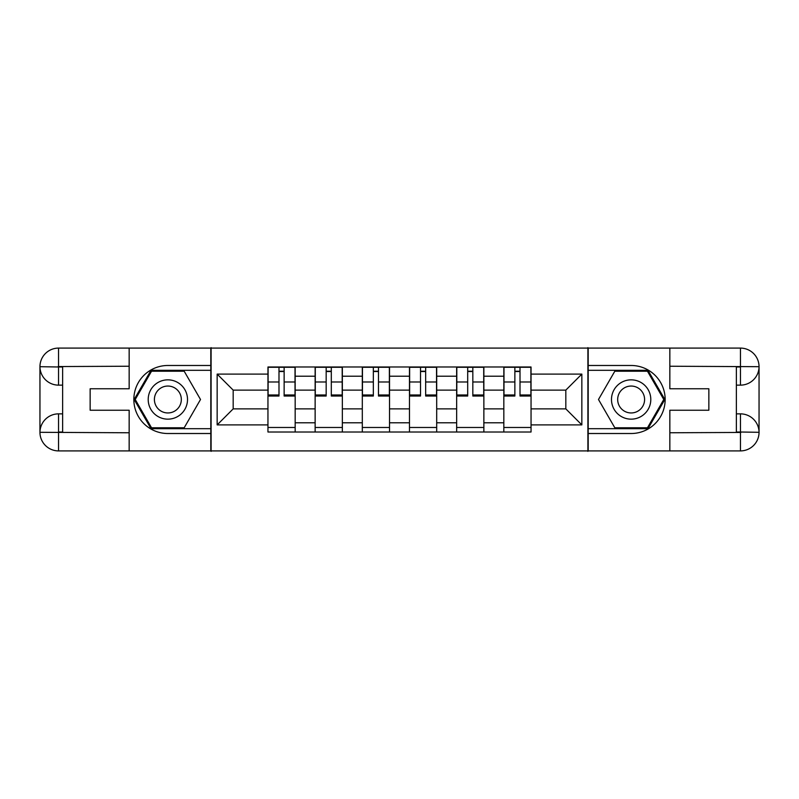 <?xml version="1.0" encoding="UTF-8"?>
<svg xmlns="http://www.w3.org/2000/svg" width="799" height="799" viewBox="0 0 799 799"><rect width="100%" height="100%" fill="white"/><g stroke="black" fill="none" stroke-linecap="round" stroke-linejoin="round"><path stroke-width="1.2" d="M120.989 450.906L678.011 450.906M678.011 348.094L120.989 348.094M315.136 432.009L315.136 376.219L295.171 376.219L295.171 432.009M295.171 376.219L295.171 366.991M315.136 376.219L315.136 366.991M342.352 366.991L342.352 432.009M362.307 432.009L362.307 366.991M389.522 366.991L389.522 432.009M409.478 432.009L409.478 366.991M436.693 366.991L436.693 432.009M456.648 432.009L456.648 366.991M483.864 366.991L483.864 432.009M503.829 432.009L503.829 366.991M503.829 408.878L483.864 408.878M456.648 408.878L436.693 408.878M409.478 408.878L389.522 408.878M362.307 408.878L342.352 408.878M315.136 408.878L295.171 408.878M503.829 390.122L483.864 390.122M456.648 390.122L436.693 390.122M409.478 390.122L389.522 390.122M362.307 390.122L342.352 390.122M315.136 390.122L295.171 390.122M233.178 408.878L267.955 408.878L267.955 390.122L233.178 390.122L233.178 408.878L217.158 424.898L217.158 374.102L267.955 374.102L267.955 390.122M531.045 390.122L531.045 408.878L565.822 408.878L565.822 390.122L531.045 390.122L531.045 366.991L267.955 366.991L267.955 374.102M531.045 374.102L581.842 374.102L581.842 424.898L531.045 424.898L531.045 408.878M267.955 408.878L267.955 432.009L531.045 432.009L531.045 424.898M267.955 424.898L217.158 424.898M587.894 451.365L587.894 347.635M211.106 451.365L211.106 347.635M295.171 427.475L267.955 427.475M278.991 371.525L284.134 371.525M342.352 427.475L315.136 427.475M326.172 371.525L331.305 371.525M389.522 427.475L362.307 427.475M373.343 371.525L378.486 371.525M436.693 427.475L409.478 427.475M420.514 371.525L425.657 371.525M483.864 427.475L456.648 427.475M467.695 371.525L472.828 371.525M531.045 427.475L503.829 427.475M514.866 371.525L520.009 371.525M217.158 374.102L233.178 390.122M565.822 408.878L581.842 424.898M565.822 390.122L581.842 374.102M284.134 394.976L295.021 394.976L295.021 396.024L284.134 396.024L284.134 367.29L295.021 367.29L288.978 367.29M295.021 394.976L295.021 367.29M278.991 371.225L284.134 371.225M274.157 367.29L268.104 367.29L268.104 396.024L278.991 396.024L278.991 367.29L274.606 367.29M268.104 367.29L288.519 367.29M331.305 394.976L342.192 394.976L342.192 396.024L331.305 396.024L331.305 367.29L342.192 367.29L336.149 367.29M342.192 394.976L342.192 367.29M326.172 371.225L331.305 371.225M321.328 367.29L315.285 367.29L315.285 396.024L326.172 396.024L326.172 367.29L321.787 367.29M315.285 367.29L335.69 367.29M378.486 394.976L389.373 394.976L389.373 396.024L378.486 396.024L378.486 367.29L389.373 367.29L383.32 367.29M389.373 394.976L389.373 367.29M373.343 371.225L378.486 371.225M368.509 367.29L362.456 367.29L362.456 396.024L373.343 396.024L373.343 367.29L368.958 367.29M362.456 367.29L382.871 367.29M62.632 385.138L58.547 385.138A18.597 18.597 0 0 1 39.95 366.691A18.597 18.597 0 0 1 58.547 348.094L210.806 348.094L210.806 365.483L167.86 365.483A34.017 34.017 0 0 0 133.842 399.5A34.017 34.017 0 0 0 167.86 433.517L210.806 433.517L210.806 450.906L58.547 450.906A18.597 18.597 0 0 1 39.95 432.309A18.597 18.597 0 0 1 58.547 413.862L62.632 413.862M210.806 433.517L210.806 365.483M129.158 348.094L129.158 388.763L90.147 388.763L90.147 410.237L129.158 410.237L129.158 450.906M58.547 385.138A18.597 18.597 0 0 1 39.95 366.691L58.547 366.991L58.547 385.138A18.597 18.597 0 0 1 39.95 366.691L39.95 432.309L129.158 432.768M58.547 432.768L58.547 450.906A18.597 18.597 0 0 1 39.95 432.309A18.597 18.597 0 0 1 58.547 413.862L58.547 432.009L62.632 432.009L62.632 366.991L58.547 366.991M210.806 370.317L151.021 370.317L134.172 399.5L151.021 428.683L210.806 428.683M736.368 413.862L740.453 413.862A18.597 18.597 0 0 1 759.05 432.309A18.597 18.597 0 0 1 740.453 450.906L588.194 450.906L588.194 433.517L631.14 433.517A34.017 34.017 0 0 0 665.158 399.5A34.017 34.017 0 0 0 631.14 365.483L588.194 365.483L588.194 348.094L740.453 348.094A18.597 18.597 0 0 1 759.05 366.691A18.597 18.597 0 0 1 740.453 385.138L736.368 385.138M588.194 365.483L588.194 433.517M669.842 450.906L669.842 410.237L708.853 410.237L708.853 388.763L669.842 388.763L669.842 348.094M740.453 413.862A18.597 18.597 0 0 1 759.05 432.309L740.453 432.009L740.453 413.862A18.597 18.597 0 0 1 759.05 432.309L759.05 366.691L669.842 366.232M740.453 366.232L740.453 348.094A18.597 18.597 0 0 1 759.05 366.691A18.597 18.597 0 0 1 740.453 385.138L740.453 366.991L736.368 366.991L736.368 432.009L740.453 432.009M588.194 428.683L647.979 428.683L664.828 399.5L647.979 370.317L588.194 370.317M148.205 399.5A19.655 19.655 0 0 0 167.86 419.155A19.655 19.655 0 0 0 187.515 399.5A19.655 19.655 0 0 0 167.86 379.845A19.655 19.655 0 0 0 148.205 399.5M154.407 399.5A13.453 13.453 0 0 0 167.86 412.953A13.453 13.453 0 0 0 181.323 399.5A13.453 13.453 0 0 0 167.86 386.047A13.453 13.453 0 0 0 154.407 399.5M184.189 371.225L200.509 399.5L184.189 427.775L151.54 427.775L135.221 399.5L151.54 371.225L184.189 371.225M611.485 399.5A19.655 19.655 0 0 0 631.14 419.155A19.655 19.655 0 0 0 650.795 399.5A19.655 19.655 0 0 0 631.14 379.845A19.655 19.655 0 0 0 611.485 399.5M617.677 399.5A13.453 13.453 0 0 0 631.14 412.953A13.453 13.453 0 0 0 644.593 399.5A13.453 13.453 0 0 0 631.14 386.047A13.453 13.453 0 0 0 617.677 399.5M647.46 371.225L663.779 399.5L647.46 427.775L614.811 427.775L598.491 399.5L614.811 371.225L647.46 371.225M425.657 394.976L436.544 394.976L436.544 396.024L425.657 396.024L425.657 367.29L436.544 367.29L430.491 367.29M436.544 394.976L436.544 367.29M420.514 371.225L425.657 371.225M415.68 367.29L409.627 367.29L409.627 396.024L420.514 396.024L420.514 367.29L416.129 367.29M409.627 367.29L430.042 367.29M472.828 394.976L483.715 394.976L483.715 396.024L472.828 396.024L472.828 367.29L483.715 367.29L477.672 367.29M483.715 394.976L483.715 367.29M467.695 371.225L472.828 371.225M462.851 367.29L456.808 367.29L456.808 396.024L467.695 396.024L467.695 367.29L463.31 367.29M456.808 367.29L477.213 367.29M520.009 394.976L530.896 394.976L530.896 396.024L520.009 396.024L520.009 367.29L530.896 367.29L524.843 367.29M530.896 394.976L530.896 367.29M514.866 371.225L520.009 371.225M510.022 367.29L503.979 367.29L503.979 396.024L514.866 396.024L514.866 367.29L510.481 367.29M503.979 367.29L524.394 367.29M456.648 376.219L436.693 376.219M409.478 376.219L389.522 376.219M362.307 376.219L342.352 376.219M503.829 376.219L483.864 376.219M456.648 422.781L436.693 422.781M409.478 422.781L389.522 422.781M362.307 422.781L342.352 422.781M315.136 422.781L295.171 422.781M503.829 422.781L483.864 422.781M284.134 381.982L295.021 381.982M268.104 394.976L278.991 394.976M268.104 381.982L278.991 381.982M331.305 381.982L342.192 381.982M315.285 394.976L326.172 394.976M315.285 381.982L326.172 381.982M378.486 381.982L389.373 381.982M362.456 394.976L373.343 394.976M362.456 381.982L373.343 381.982M129.158 366.232L58.117 366.561M39.95 432.309A18.597 18.597 0 0 1 58.547 413.862M39.95 366.691A18.597 18.597 0 0 1 58.547 348.094L58.547 366.232M669.842 432.768L740.883 432.439M759.05 366.691A18.597 18.597 0 0 1 740.453 385.138M759.05 432.309A18.597 18.597 0 0 1 740.453 450.906L740.453 432.768M425.657 381.982L436.544 381.982M409.627 394.976L420.514 394.976M409.627 381.982L420.514 381.982M472.828 381.982L483.715 381.982M456.808 394.976L467.695 394.976M456.808 381.982L467.695 381.982M520.009 381.982L530.896 381.982M503.979 394.976L514.866 394.976M503.979 381.982L514.866 381.982"/></g></svg>
